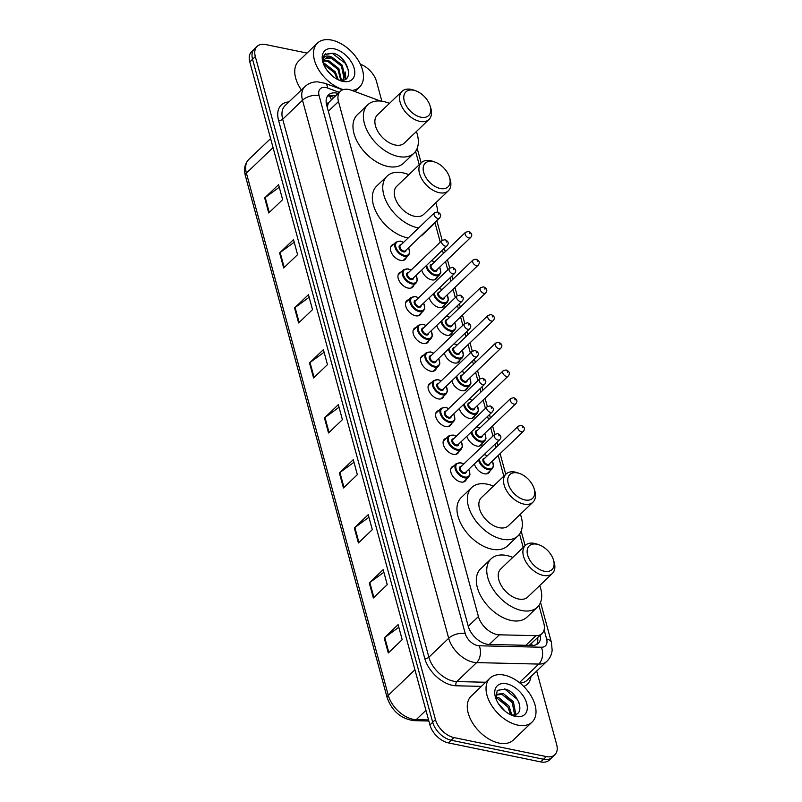 <?xml version="1.0" encoding="UTF-8"?>
<svg xmlns="http://www.w3.org/2000/svg" width="802" height="802" viewBox="0 0 802 802"><rect width="100%" height="100%" fill="white"/><g stroke="black" fill="none" stroke-linecap="round" stroke-linejoin="round"><path stroke-width="1.2" d="M437.301 277.011A9.734 5.965 -133.8 0 1 436.218 278.885A9.734 5.965 -133.8 0 1 431.656 279.848A9.734 5.965 -133.8 0 1 421.732 270.013M444.829 304.71A9.734 5.965 -133.8 0 1 443.747 306.585A9.734 5.965 -133.8 0 1 439.185 307.547A9.734 5.965 -133.8 0 1 429.25 297.712M452.358 332.409A9.734 5.965 -133.8 0 1 451.275 334.284A9.734 5.965 -133.8 0 1 446.714 335.246A9.734 5.965 -133.8 0 1 436.779 325.411M459.877 360.108A9.734 5.965 -133.8 0 1 458.804 361.983A9.734 5.965 -133.8 0 1 454.243 362.955A9.734 5.965 -133.8 0 1 444.308 353.111M467.406 387.807A9.734 5.965 -133.8 0 1 466.323 389.682A9.734 5.965 -133.8 0 1 461.762 390.654A9.734 5.965 -133.8 0 1 451.837 380.82M474.934 415.506A9.734 5.965 -133.8 0 1 473.852 417.391A9.734 5.965 -133.8 0 1 469.29 418.353A9.734 5.965 -133.8 0 1 459.356 408.519M482.453 443.215A9.734 5.965 -133.8 0 1 481.38 445.09A9.734 5.965 -133.8 0 1 476.819 446.052A9.734 5.965 -133.8 0 1 466.884 436.218M489.982 470.914A9.734 5.965 -133.8 0 1 488.909 472.789A9.734 5.965 -133.8 0 1 484.348 473.751A9.734 5.965 -133.8 0 1 474.413 463.917M413.752 285.231A9.734 5.965 -133.8 0 1 412.669 287.116A9.734 5.965 -133.8 0 1 408.108 288.078A9.734 5.965 -133.8 0 1 399.516 281.442A9.734 5.965 -133.8 0 1 399.195 273.041A9.734 5.965 -133.8 0 1 401.12 272.048M421.271 312.94A9.734 5.965 -133.8 0 1 420.198 314.815A9.734 5.965 -133.8 0 1 415.637 315.777A9.734 5.965 -133.8 0 1 407.035 309.141A9.734 5.965 -133.8 0 1 406.724 300.75A9.734 5.965 -133.8 0 1 408.649 299.748M428.799 340.639A9.734 5.965 -133.8 0 1 427.717 342.514A9.734 5.965 -133.8 0 1 423.155 343.477A9.734 5.965 -133.8 0 1 414.564 336.84A9.734 5.965 -133.8 0 1 414.253 328.449A9.734 5.965 -133.8 0 1 416.178 327.447M436.328 368.339A9.734 5.965 -133.8 0 1 435.245 370.213A9.734 5.965 -133.8 0 1 430.684 371.186A9.734 5.965 -133.8 0 1 422.093 364.539A9.734 5.965 -133.8 0 1 421.782 356.148A9.734 5.965 -133.8 0 1 423.697 355.146M406.223 257.532A9.734 5.965 -133.8 0 1 405.14 259.407A9.734 5.965 -133.8 0 1 400.579 260.379A9.734 5.965 -133.8 0 1 391.988 253.743A9.734 5.965 -133.8 0 1 391.677 245.342A9.734 5.965 -133.8 0 1 393.592 244.349M443.857 396.038A9.734 5.965 -133.8 0 1 442.774 397.912A9.734 5.965 -133.8 0 1 438.213 398.885A9.734 5.965 -133.8 0 1 429.621 392.238A9.734 5.965 -133.8 0 1 429.301 383.847A9.734 5.965 -133.8 0 1 431.225 382.855M451.376 423.737A9.734 5.965 -133.8 0 1 450.303 425.611A9.734 5.965 -133.8 0 1 445.742 426.584A9.734 5.965 -133.8 0 1 437.14 419.947A9.734 5.965 -133.8 0 1 436.829 411.546A9.734 5.965 -133.8 0 1 438.754 410.554M458.904 451.446A9.734 5.965 -133.8 0 1 457.822 453.32A9.734 5.965 -133.8 0 1 453.26 454.283A9.734 5.965 -133.8 0 1 444.669 447.646A9.734 5.965 -133.8 0 1 444.358 439.245A9.734 5.965 -133.8 0 1 446.273 438.253M466.433 479.145A9.734 5.965 -133.8 0 1 465.35 481.02A9.734 5.965 -133.8 0 1 460.789 481.982A9.734 5.965 -133.8 0 1 452.198 475.345A9.734 5.965 -133.8 0 1 451.887 466.954A9.734 5.965 -133.8 0 1 453.802 465.952M380.559 101.072L351.416 90.265A18.256 11.188 46.2 0 0 348.85 89.523A18.256 11.188 46.2 0 0 340.299 91.338A18.256 11.188 46.2 0 0 338.494 101.553L478.423 616.558A18.256 11.188 46.2 0 0 499.365 634.813L535.926 635.675A18.256 11.188 46.2 0 0 542.032 633.57A18.256 11.188 46.2 0 0 543.836 623.354L538.944 605.36M330.544 100.761L329.191 102.085A6.085 3.729 46.2 0 0 327.507 106.085A18.256 9.574 164.8 0 0 326.885 105.964M327.507 106.085L327.577 106.345A18.256 11.188 -133.8 0 1 329.191 102.085M529.19 645.389L542.032 633.57M327.577 106.345L327.527 108.31M523.205 547.445L519.576 534.062M503.836 476.137L498.212 455.446M496.037 447.426L495.125 444.087M492.949 436.057L490.684 427.747M488.508 419.727L487.596 416.388M485.421 408.358L483.165 400.048M480.979 392.028L480.077 388.679M477.892 380.659L475.636 372.349M473.451 364.329L472.548 360.98M470.363 352.96L468.107 344.649M465.932 336.619L465.02 333.281M462.844 325.261L460.579 316.95M458.403 308.92L457.491 305.582M455.315 297.562L453.06 289.241M450.874 281.221L449.972 277.883M447.787 269.853L445.531 261.542M443.356 253.522L442.443 250.184M440.268 242.154L434.965 222.655M419.225 164.731L415.596 151.347M338.133 93.413A18.256 11.188 46.2 0 0 337.02 93.142A18.256 11.188 46.2 0 0 328.469 94.957A18.256 11.188 46.2 0 0 326.675 105.172L468.228 626.182A18.256 11.188 46.2 0 0 489.17 644.437L532.127 645.45A18.256 11.188 46.2 0 0 538.232 643.354A18.256 11.188 46.2 0 0 540.448 635.084M327.276 96.481A18.256 11.188 -133.8 0 1 334.244 95.799A18.256 11.188 -133.8 0 1 335.356 96.07M360.349 64.22A18.256 11.188 -133.8 0 1 376.529 81.533L381.872 101.232M536.698 671.053L556.658 744.547A18.256 11.188 -133.8 0 1 554.864 754.762A18.256 11.188 -133.8 0 1 546.312 756.577L453.972 737.579A18.256 11.188 -133.8 0 1 435.466 719.605L255.327 56.591A18.256 11.188 -133.8 0 1 257.131 46.366A18.256 11.188 -133.8 0 1 265.683 44.561L307.056 53.072M554.864 754.762L549.3 760.085A18.256 11.188 -133.8 0 1 540.748 761.9L448.418 742.903A18.256 11.188 -133.8 0 1 429.912 724.928L249.773 61.914L252.55 59.248A18.256 11.188 -133.8 0 1 254.354 49.032A18.256 11.188 -133.8 0 0 252.55 59.248L432.689 722.271L252.55 59.248L255.327 56.591M448.418 742.903L451.195 740.236A18.256 11.188 -133.8 0 1 432.689 722.271A18.256 11.188 -133.8 0 0 451.195 740.236L543.535 759.243L451.195 740.236L453.972 737.579M552.087 757.429A18.256 11.188 -133.8 0 1 543.535 759.243A18.256 11.188 -133.8 0 0 552.087 757.429M537.671 637.75A18.256 11.188 -133.8 0 1 536.658 644.487M388.288 652.968L402.183 639.665L398.113 624.658L384.218 637.961L388.288 652.968M398.815 627.264L384.76 637.51A4.872 2.556 164.8 0 0 384.218 637.961M373.351 597.961L387.246 584.658L383.166 569.661L369.271 582.964L373.351 597.961M383.877 572.257L369.812 582.513A4.872 2.556 164.8 0 0 369.271 582.964M358.404 542.964L372.298 529.661L368.218 514.653L354.324 527.957L358.404 542.964M368.93 517.26L354.865 527.515A4.872 2.556 164.8 0 0 354.324 527.957M343.457 487.957L357.351 474.654L353.281 459.656L339.386 472.959L343.457 487.957M353.983 462.253L339.928 472.508A4.872 2.556 164.8 0 0 339.386 472.959M268.74 212.951L282.635 199.648L278.565 184.65L264.67 197.954L268.74 212.951M279.266 187.247L265.211 197.503A4.872 2.556 164.8 0 0 264.67 197.954M283.687 267.958L297.582 254.655L293.502 239.648L279.607 252.951L283.687 267.958M294.214 242.254L280.149 252.5A4.872 2.556 164.8 0 0 279.607 252.951M298.625 322.955L312.519 309.652L308.449 294.655L294.555 307.958L298.625 322.955M309.151 297.251L295.096 307.507A4.872 2.556 164.8 0 0 294.555 307.958M313.572 377.953L327.467 364.649L323.386 349.652L309.502 362.955L313.572 377.953M324.098 352.258L310.033 362.504A4.872 2.556 164.8 0 0 309.502 362.955M328.519 432.96L342.414 419.657L338.334 404.659L324.439 417.962L328.519 432.96M339.045 407.256L324.98 417.511A4.872 2.556 164.8 0 0 324.439 417.962M249.773 61.914A18.256 11.188 -133.8 0 1 251.577 51.689L257.131 46.366M343.316 89.624A30.426 18.646 -133.8 0 1 317.833 68.33A30.426 18.646 -133.8 0 1 317.442 43.118A30.426 18.646 -133.8 0 1 331.697 40.1A30.426 18.646 -133.8 0 1 358.554 60.852A30.426 18.646 -133.8 0 1 359.537 87.077A30.426 18.646 -133.8 0 1 351.948 90.466M301.392 89.994A30.426 18.646 -133.8 0 1 298.685 61.082L317.442 43.118M334.063 48.802A19.839 12.16 -133.8 0 1 354.173 68.33A19.839 12.16 -133.8 0 1 342.915 81.403A19.839 12.16 -133.8 0 1 340.339 80.671A19.839 12.16 -133.8 0 1 323.016 62.576A19.839 12.16 -133.8 0 1 334.063 48.802M338.855 79.999C355.707 84.04 348.309 56.22 332.95 53.163L325.101 54.305M342.745 80.03L343.938 77.954L341.452 66.095L331.076 57.955L325.261 58.726M342.534 80.19L344.81 77.122L342.314 65.263L331.948 57.122A13.754 8.431 -133.8 0 0 325.502 58.486A13.754 8.431 -133.8 0 0 323.848 64.842M340.76 80.25L337.973 69.423L327.607 61.283L323.998 61.062M341.401 80.26L338.845 68.591L328.469 60.451L324.229 60.381M337.271 79.308L334.504 72.751L323.808 64.531M338.314 79.829L335.366 71.919L325 63.779L323.727 63.518M332.379 76.01L326.474 69.553M325.742 53.774C323.427 55.569 322.524 58.346 323.046 62.095C322.805 56.31 325.772 54.656 331.948 57.122M345.933 78.907L345.091 71.849M334.835 73.263L328.62 66.736M338.304 69.944L332.098 63.408M345.522 79.187L345.291 74.576M341.782 66.616L335.567 60.08M348.659 70.756L345.291 63.338L332.299 53.373L324.91 54.496M420.94 117.222A16.431 10.075 -133.8 0 1 404.278 101.052A16.431 10.075 -133.8 0 1 413.601 90.225A16.431 10.075 -133.8 0 1 415.737 90.826A16.431 10.075 -133.8 0 1 430.083 105.814A16.431 10.075 -133.8 0 1 420.94 117.222M430.083 105.814L430.714 107.859A19.479 11.94 -133.8 0 1 429 119.458A19.479 11.94 -133.8 0 1 419.877 121.383A19.479 11.94 -133.8 0 1 402.684 108.11A19.479 11.94 -133.8 0 1 402.063 91.318A19.479 11.94 -133.8 0 1 411.185 89.383A19.479 11.94 -133.8 0 1 413.722 90.105L415.737 90.826M402.063 91.318L377.401 114.927A19.479 11.94 46.2 0 0 378.023 131.718A19.479 11.94 46.2 0 0 395.216 145.002A19.479 11.94 46.2 0 0 404.338 143.067L429 119.458M416.388 131.528A33.473 20.521 -133.8 0 1 414.012 153.172A33.473 20.521 -133.8 0 1 398.343 156.5A33.473 20.521 -133.8 0 1 368.79 133.673A33.473 20.521 -133.8 0 1 367.717 104.821A33.473 20.521 -133.8 0 1 383.396 101.493A33.473 20.521 -133.8 0 1 389.451 103.388M414.012 153.172L403.596 163.157A33.473 20.521 -133.8 0 1 387.917 166.475A33.473 20.521 -133.8 0 1 358.374 143.648A33.473 20.521 -133.8 0 1 357.301 114.796L367.717 104.821M440.308 188.52A16.431 10.075 -133.8 0 1 423.656 172.35A16.431 10.075 -133.8 0 1 432.97 161.523A16.431 10.075 -133.8 0 1 435.115 162.134A16.431 10.075 -133.8 0 1 449.451 177.112A16.431 10.075 -133.8 0 1 440.308 188.52M449.451 177.112L450.092 179.167A19.479 11.94 -133.8 0 1 448.368 190.756A19.479 11.94 -133.8 0 1 439.245 192.691A19.479 11.94 -133.8 0 1 422.063 179.407A19.479 11.94 -133.8 0 1 421.431 162.616A19.479 11.94 -133.8 0 1 430.554 160.691A19.479 11.94 -133.8 0 1 433.09 161.403L435.115 162.134M421.431 162.616L396.769 186.234A19.479 11.94 46.2 0 0 397.401 203.016A19.479 11.94 46.2 0 0 414.584 216.299A19.479 11.94 46.2 0 0 423.707 214.365L448.368 190.756M418.614 227.969A33.473 20.521 -133.8 0 1 417.712 227.798A33.473 20.521 -133.8 0 1 388.168 204.981A33.473 20.521 -133.8 0 1 387.095 176.119A33.473 20.521 -133.8 0 1 402.764 172.801A33.473 20.521 -133.8 0 1 408.82 174.696M408.198 237.953A33.473 20.521 -133.8 0 1 407.286 237.773A33.473 20.521 -133.8 0 1 377.742 214.956A33.473 20.521 -133.8 0 1 376.669 186.094L387.095 176.119M435.757 202.826A33.473 20.521 -133.8 0 1 437.702 212.049M435.366 222.044A33.473 20.521 -133.8 0 1 433.391 224.48A33.473 20.521 -133.8 0 1 430.875 226.354M433.391 224.48L422.965 234.455A33.473 20.521 -133.8 0 1 420.448 236.329M524.919 499.937A16.431 10.075 -133.8 0 1 508.257 483.756A16.431 10.075 -133.8 0 1 517.581 472.929A16.431 10.075 -133.8 0 1 519.716 473.541A16.431 10.075 -133.8 0 1 534.062 488.518A16.431 10.075 -133.8 0 1 524.919 499.937M534.062 488.518L534.703 490.573A19.479 11.94 -133.8 0 1 532.979 502.162A19.479 11.94 -133.8 0 1 523.856 504.097A19.479 11.94 -133.8 0 1 506.663 490.814A19.479 11.94 -133.8 0 1 506.042 474.032A19.479 11.94 -133.8 0 1 515.165 472.097A19.479 11.94 -133.8 0 1 517.701 472.819L519.716 473.541M506.042 474.032L481.38 497.641A19.479 11.94 46.2 0 0 482.002 514.433A19.479 11.94 46.2 0 0 499.195 527.706A19.479 11.94 46.2 0 0 508.318 525.781L532.979 502.162M520.368 514.232A33.473 20.521 -133.8 0 1 517.992 535.886A33.473 20.521 -133.8 0 1 502.323 539.205A33.473 20.521 -133.8 0 1 472.769 516.388A33.473 20.521 -133.8 0 1 471.696 487.526A33.473 20.521 -133.8 0 1 487.375 484.207A33.473 20.521 -133.8 0 1 493.43 486.102M517.992 535.886L507.576 545.861A33.473 20.521 -133.8 0 1 491.897 549.19A33.473 20.521 -133.8 0 1 462.353 526.363A33.473 20.521 -133.8 0 1 461.28 497.511L471.696 487.526M544.287 571.235A16.431 10.075 -133.8 0 1 527.636 555.064A16.431 10.075 -133.8 0 1 536.949 544.237A16.431 10.075 -133.8 0 1 539.094 544.839A16.431 10.075 -133.8 0 1 553.43 559.826A16.431 10.075 -133.8 0 1 544.287 571.235M553.43 559.826L554.072 561.871A19.479 11.94 -133.8 0 1 552.347 573.47A19.479 11.94 -133.8 0 1 543.235 575.395A19.479 11.94 -133.8 0 1 526.042 562.122A19.479 11.94 -133.8 0 1 525.41 545.33A19.479 11.94 -133.8 0 1 534.533 543.395A19.479 11.94 -133.8 0 1 537.069 544.117L539.094 544.839M525.41 545.33L500.749 568.939A19.479 11.94 46.2 0 0 501.38 585.731A19.479 11.94 46.2 0 0 518.563 599.014A19.479 11.94 46.2 0 0 527.686 597.079L552.347 573.47M539.746 585.54A33.473 20.521 -133.8 0 1 537.37 607.194A33.473 20.521 -133.8 0 1 521.691 610.512A33.473 20.521 -133.8 0 1 492.147 587.686A33.473 20.521 -133.8 0 1 491.075 558.834A33.473 20.521 -133.8 0 1 506.744 555.505A33.473 20.521 -133.8 0 1 512.809 557.4M537.37 607.194L526.944 617.169A33.473 20.521 -133.8 0 1 511.275 620.487A33.473 20.521 -133.8 0 1 481.721 597.66A33.473 20.521 -133.8 0 1 480.649 568.808L491.075 558.834M517.811 725.118A30.426 18.646 -133.8 0 1 490.954 704.367A30.426 18.646 -133.8 0 1 489.972 678.141A30.426 18.646 -133.8 0 1 504.227 675.114A30.426 18.646 -133.8 0 1 531.084 695.865A30.426 18.646 -133.8 0 1 532.067 722.101A30.426 18.646 -133.8 0 1 517.811 725.118M532.067 722.101L513.31 740.056A30.426 18.646 -133.8 0 1 499.055 743.083A30.426 18.646 -133.8 0 1 472.198 722.331A30.426 18.646 -133.8 0 1 471.215 696.096L489.972 678.141M514.603 714.762L512.267 702.752L502.052 694.462L496.729 694.863M515.315 714.572L515.706 713.71L513.37 701.7L503.155 693.409L497.23 694.281L495.816 698.362L497.641 698.682L507.856 706.973L510.684 714.762M511.826 714.933L508.959 705.92L498.744 697.63L495.847 697.279M505.24 711.294L498.563 703.895M510.643 714.752A13.754 8.431 -133.8 0 0 513.861 714.883C526.262 714.001 517.49 691.715 505.24 689.118L497.24 690.392L495.857 698.532M506.593 683.815A19.839 12.16 -133.8 0 1 526.703 703.344A19.839 12.16 -133.8 0 1 515.445 716.427A19.839 12.16 -133.8 0 1 512.869 715.695A19.839 12.16 -133.8 0 1 495.546 697.6A19.839 12.16 -133.8 0 1 506.593 683.815M512.207 715.444L516.478 716.186L511.937 715.334M508.127 707.414L501.651 700.587M512.538 703.184L506.062 696.357M518.944 702.372L517.15 699.244L504.638 688.958M331.356 99.889A18.256 8.962 -69.7 0 0 328.92 95.839M532.077 645.45A18.256 12.291 -88.6 0 0 531.696 643.465M328.329 111.288L338.494 101.553M525.861 645.309L535.926 635.675M489.3 644.447L499.365 634.813M468.258 626.282L478.423 616.558M339.246 92.34L327.687 88.06A12.17 7.459 46.2 0 0 325.973 87.558A12.17 7.459 46.2 0 0 319.076 95.578L465.25 633.6A12.17 7.459 46.2 0 0 477.581 645.58A12.17 7.459 46.2 0 0 479.215 645.77L541.36 647.234A12.17 7.459 46.2 0 0 546.633 639.024L544.127 629.791M519.947 683.033A24.341 14.917 46.2 0 0 527.104 680.236L546.904 661.279A24.341 14.917 -133.8 0 1 538.764 664.076L476.609 662.612A24.341 14.917 -133.8 0 1 473.35 662.231A24.341 14.917 -133.8 0 1 448.679 638.272L302.504 100.25A24.341 14.917 -133.8 0 1 304.91 86.626L285.111 105.583A24.341 14.917 46.2 0 0 282.705 119.207L428.88 657.229A24.341 14.917 46.2 0 0 453.551 681.189A24.341 14.917 46.2 0 0 456.809 681.57L485.681 682.251M481.37 686.372L456.158 685.78A27.388 16.782 -133.8 0 1 424.739 658.392L278.565 120.38A3.048 1.594 164.8 0 0 282.705 119.207L302.504 100.25A12.17 6.386 -15.2 0 1 319.076 95.578M456.158 685.78A3.048 2.045 91.4 0 1 456.809 681.57L476.609 662.612A12.17 8.19 -88.6 0 0 479.215 645.77M278.565 120.38A27.388 16.782 -133.8 0 1 288.92 101.924M530.924 676.577A27.388 16.782 -133.8 0 1 523.706 686.422M435.466 719.605L429.912 724.928M546.312 756.577L540.748 761.9M465.25 633.6A12.17 6.386 -15.2 0 0 448.679 638.272L428.88 657.229A3.048 1.594 164.8 0 1 424.739 658.392M541.36 647.234A12.17 8.19 -88.6 0 1 538.764 664.076L519.405 682.602M546.633 639.024A12.17 6.386 -15.2 0 1 551.435 642.482L540.538 602.392M327.687 88.06A12.17 5.975 -69.7 0 0 324.97 83.298L342.644 89.844M428.839 720.998L413.892 720.647A6.085 4.1 -88.6 0 0 416.208 719.655L428.559 719.945M413.892 720.647C401.04 718.813 392.148 711.234 387.216 697.9A6.085 3.188 -15.2 0 1 388.288 695.314A24.341 14.917 46.2 0 0 416.208 719.655L425.942 710.331M273.051 147.588L246.404 173.102A6.085 3.188 164.8 0 0 245.342 175.678C243.628 169.021 244.78 163.618 248.8 159.468A24.341 14.917 46.2 0 0 246.404 173.102L388.288 695.314L414.935 669.8M329.041 432.458L324.98 417.511M314.103 377.451L310.033 362.504M299.156 322.454L295.096 307.507M284.209 267.447L280.149 252.5M269.272 212.45L265.211 197.503M343.988 487.456L339.928 472.508M358.925 542.453L354.865 527.515M373.872 597.46L369.812 582.513M388.82 652.457L384.76 637.51M408.619 247.658L409.762 252.901L408.539 255.317A9.133 5.594 -133.8 0 1 404.268 256.219A9.133 5.594 -133.8 0 1 396.208 249.993A9.133 5.594 -133.8 0 1 395.917 242.124L390.594 247.216M403.456 242.485A8.521 5.223 46.2 0 0 400.679 241.382A8.521 5.223 46.2 0 0 395.847 247.006A8.521 5.223 46.2 0 0 404.479 255.387A8.521 5.223 46.2 0 0 408.509 247.758M406.073 250.094A4.261 2.607 -133.8 0 1 403.526 251.888A4.261 2.607 -133.8 0 1 399.316 248.018A4.261 2.607 -133.8 0 1 401.02 244.821M400.398 245.412A3.649 2.236 46.2 0 0 400.519 248.56A3.649 2.236 46.2 0 0 403.737 251.056A3.649 2.236 46.2 0 0 405.451 250.695L439.486 218.104A3.649 2.236 -133.8 0 1 437.782 218.465A3.649 2.236 -133.8 0 1 434.554 215.969A3.649 2.236 -133.8 0 1 434.443 212.821L400.398 245.412M438.834 214.304L438.564 213.302L438.834 214.304M416.148 275.357L417.281 280.6L416.068 283.016A9.133 5.594 -133.8 0 1 411.797 283.918A9.133 5.594 -133.8 0 1 403.737 277.692A9.133 5.594 -133.8 0 1 403.446 269.823L398.123 274.916M410.985 270.184A8.521 5.223 46.2 0 0 408.198 269.091A8.521 5.223 46.2 0 0 403.366 274.705A8.521 5.223 46.2 0 0 412.007 283.086A8.521 5.223 46.2 0 0 416.037 275.467M413.601 277.793A4.261 2.607 -133.8 0 1 411.055 279.587A4.261 2.607 -133.8 0 1 406.835 275.718A4.261 2.607 -133.8 0 1 408.549 272.52M407.927 273.121A3.649 2.236 46.2 0 0 408.038 276.269A3.649 2.236 46.2 0 0 411.266 278.755A3.649 2.236 46.2 0 0 412.98 278.394L447.015 245.803A3.649 2.236 -133.8 0 1 445.31 246.164A3.649 2.236 -133.8 0 1 442.082 243.678A3.649 2.236 -133.8 0 1 441.962 240.53L407.927 273.121M446.363 242.004L446.092 241.001L446.363 242.004M423.677 303.056L424.809 308.299L423.596 310.715A9.133 5.594 -133.8 0 1 419.316 311.617A9.133 5.594 -133.8 0 1 411.266 305.392A9.133 5.594 -133.8 0 1 410.965 297.522L405.642 302.625M418.514 297.883A8.521 5.223 46.2 0 0 415.727 296.79A8.521 5.223 46.2 0 0 410.895 302.404A8.521 5.223 46.2 0 0 419.526 310.785A8.521 5.223 46.2 0 0 423.566 303.166M421.13 305.492A4.261 2.607 -133.8 0 1 418.584 307.286A4.261 2.607 -133.8 0 1 414.363 303.417A4.261 2.607 -133.8 0 1 416.078 300.219M415.446 300.82A3.649 2.236 46.2 0 0 415.566 303.968A3.649 2.236 46.2 0 0 418.794 306.454A3.649 2.236 46.2 0 0 420.499 306.093L454.544 273.502A3.649 2.236 -133.8 0 1 452.829 273.863A3.649 2.236 -133.8 0 1 449.611 271.377A3.649 2.236 -133.8 0 1 449.491 268.229L415.446 300.82M453.892 269.703L453.621 268.7L453.892 269.703M431.195 330.755L432.338 335.998L431.125 338.414A9.133 5.594 -133.8 0 1 426.844 339.326A9.133 5.594 -133.8 0 1 418.784 333.101A9.133 5.594 -133.8 0 1 418.494 325.231L413.17 330.324M426.042 325.592A8.521 5.223 46.2 0 0 423.255 324.489A8.521 5.223 46.2 0 0 418.423 330.103A8.521 5.223 46.2 0 0 427.055 338.494A8.521 5.223 46.2 0 0 431.085 330.865M428.649 333.201A4.261 2.607 -133.8 0 1 426.103 334.985A4.261 2.607 -133.8 0 1 421.892 331.126A4.261 2.607 -133.8 0 1 423.596 327.918M422.975 328.519A3.649 2.236 46.2 0 0 423.095 331.667A3.649 2.236 46.2 0 0 426.313 334.153A3.649 2.236 46.2 0 0 428.027 333.792L462.072 301.201A3.649 2.236 -133.8 0 1 460.358 301.562A3.649 2.236 -133.8 0 1 457.14 299.076A3.649 2.236 -133.8 0 1 457.02 295.928L422.975 328.519M461.421 297.402L461.14 296.399L461.421 297.402M438.724 358.464L439.867 363.707L438.644 366.113A9.133 5.594 -133.8 0 1 434.373 367.025A9.133 5.594 -133.8 0 1 426.313 360.8A9.133 5.594 -133.8 0 1 426.022 352.93L420.699 358.023M433.561 353.291A8.521 5.223 46.2 0 0 430.774 352.188A8.521 5.223 46.2 0 0 425.952 357.802A8.521 5.223 46.2 0 0 434.584 366.193A8.521 5.223 46.2 0 0 438.614 358.564M436.178 360.9A4.261 2.607 -133.8 0 1 433.631 362.694A4.261 2.607 -133.8 0 1 429.421 358.825A4.261 2.607 -133.8 0 1 431.125 355.627M430.504 356.218A3.649 2.236 46.2 0 0 430.624 359.366A3.649 2.236 46.2 0 0 433.842 361.852A3.649 2.236 46.2 0 0 435.556 361.491L469.591 328.9A3.649 2.236 -133.8 0 1 467.887 329.261A3.649 2.236 -133.8 0 1 464.659 326.775A3.649 2.236 -133.8 0 1 464.548 323.627L430.504 356.218M468.939 325.101L468.669 324.098L468.939 325.101M446.253 386.163L447.386 391.406L446.173 393.822A9.133 5.594 -133.8 0 1 441.902 394.724A9.133 5.594 -133.8 0 1 433.842 388.499A9.133 5.594 -133.8 0 1 433.551 380.629L428.228 385.722M441.09 380.99A8.521 5.223 46.2 0 0 438.303 379.887A8.521 5.223 46.2 0 0 433.471 385.501A8.521 5.223 46.2 0 0 442.113 393.892A8.521 5.223 46.2 0 0 446.143 386.263M443.707 388.599A4.261 2.607 -133.8 0 1 441.16 390.394A4.261 2.607 -133.8 0 1 436.94 386.524A4.261 2.607 -133.8 0 1 438.654 383.326M438.032 383.917A3.649 2.236 46.2 0 0 438.143 387.065A3.649 2.236 46.2 0 0 441.371 389.561A3.649 2.236 46.2 0 0 443.075 389.201L477.12 356.599A3.649 2.236 -133.8 0 1 475.416 356.97A3.649 2.236 -133.8 0 1 472.188 354.474A3.649 2.236 -133.8 0 1 472.067 351.326L438.032 383.917M476.468 352.8L476.198 351.807L476.468 352.8M453.772 413.862L454.914 419.105L453.701 421.521A9.133 5.594 -133.8 0 1 449.421 422.423A9.133 5.594 -133.8 0 1 441.361 416.198A9.133 5.594 -133.8 0 1 441.07 408.328L435.747 413.421M448.619 408.689A8.521 5.223 46.2 0 0 445.832 407.586A8.521 5.223 46.2 0 0 441 413.21A8.521 5.223 46.2 0 0 449.631 421.591A8.521 5.223 46.2 0 0 453.671 413.962M451.225 416.298A4.261 2.607 -133.8 0 1 448.689 418.093A4.261 2.607 -133.8 0 1 444.468 414.223A4.261 2.607 -133.8 0 1 446.183 411.025M445.551 411.616A3.649 2.236 46.2 0 0 445.671 414.764A3.649 2.236 46.2 0 0 448.899 417.261A3.649 2.236 46.2 0 0 450.604 416.9L484.649 384.308A3.649 2.236 -133.8 0 1 482.934 384.669A3.649 2.236 -133.8 0 1 479.716 382.173A3.649 2.236 -133.8 0 1 479.596 379.025L445.551 411.616M483.997 380.509L483.726 379.506L483.997 380.509M461.3 441.561L462.443 446.804L461.22 449.22A9.133 5.594 -133.8 0 1 456.95 450.123A9.133 5.594 -133.8 0 1 448.889 443.897A9.133 5.594 -133.8 0 1 448.599 436.027L443.275 441.12M456.137 436.388A8.521 5.223 46.2 0 0 453.361 435.296A8.521 5.223 46.2 0 0 448.529 440.91A8.521 5.223 46.2 0 0 457.16 449.29A8.521 5.223 46.2 0 0 461.19 441.671M458.754 443.997A4.261 2.607 -133.8 0 1 456.208 445.792A4.261 2.607 -133.8 0 1 451.997 441.922A4.261 2.607 -133.8 0 1 453.701 438.724M453.08 439.326A3.649 2.236 46.2 0 0 453.2 442.473A3.649 2.236 46.2 0 0 456.418 444.96A3.649 2.236 46.2 0 0 458.132 444.599L492.177 412.007A3.649 2.236 -133.8 0 1 490.463 412.368A3.649 2.236 -133.8 0 1 487.245 409.882A3.649 2.236 -133.8 0 1 487.125 406.734L453.08 439.326M491.526 408.208L491.245 407.205L491.526 408.208M468.829 469.26L469.972 474.503L468.749 476.919A9.133 5.594 -133.8 0 1 464.478 477.822A9.133 5.594 -133.8 0 1 456.418 471.606A9.133 5.594 -133.8 0 1 456.127 463.726L450.804 468.829M463.666 464.087A8.521 5.223 46.2 0 0 460.879 462.995A8.521 5.223 46.2 0 0 456.057 468.609A8.521 5.223 46.2 0 0 464.689 476.989A8.521 5.223 46.2 0 0 468.719 469.37M466.283 471.696A4.261 2.607 -133.8 0 1 463.736 473.491A4.261 2.607 -133.8 0 1 459.526 469.631A4.261 2.607 -133.8 0 1 461.23 466.423M460.609 467.025A3.649 2.236 46.2 0 0 460.729 470.172A3.649 2.236 46.2 0 0 463.947 472.659A3.649 2.236 46.2 0 0 465.661 472.298L499.696 439.707A3.649 2.236 -133.8 0 1 497.992 440.067A3.649 2.236 -133.8 0 1 494.764 437.581A3.649 2.236 -133.8 0 1 494.654 434.433L460.609 467.025M499.044 435.907L498.774 434.905L499.044 435.907M434.303 279.878L439.626 274.785A9.133 5.594 -133.8 0 1 435.346 275.688A9.133 5.594 -133.8 0 1 425.932 265.983M434.544 261.953A8.521 5.223 46.2 0 0 431.757 260.861A8.521 5.223 46.2 0 0 431.366 260.79M426.694 265.262A8.521 5.223 46.2 0 0 435.556 274.855A8.521 5.223 46.2 0 0 439.586 267.236M437.15 269.562A4.261 2.607 -133.8 0 1 434.604 271.357A4.261 2.607 -133.8 0 1 430.393 267.487A4.261 2.607 -133.8 0 1 432.098 264.289M465.521 232.299L431.476 264.891A3.649 2.236 46.2 0 0 431.596 268.038A3.649 2.236 46.2 0 0 434.814 270.525A3.649 2.236 46.2 0 0 436.529 270.164L470.573 237.572A3.649 2.236 -133.8 0 1 468.859 237.933A3.649 2.236 -133.8 0 1 465.641 235.447A3.649 2.236 -133.8 0 1 465.521 232.299L468.518 231.457C471.977 233.021 472.659 235.066 470.573 237.572M469.641 232.77L469.922 233.773L469.641 232.77M441.832 307.577L447.145 302.484A9.133 5.594 -133.8 0 1 442.874 303.397A9.133 5.594 -133.8 0 1 433.461 293.692M442.062 289.662A8.521 5.223 46.2 0 0 439.275 288.56A8.521 5.223 46.2 0 0 438.884 288.489M434.223 292.961A8.521 5.223 46.2 0 0 443.085 302.555A8.521 5.223 46.2 0 0 447.115 294.935M444.679 297.271A4.261 2.607 -133.8 0 1 442.133 299.056A4.261 2.607 -133.8 0 1 437.922 295.196A4.261 2.607 -133.8 0 1 439.626 291.988M473.05 259.998L439.005 292.59A3.649 2.236 46.2 0 0 439.125 295.738A3.649 2.236 46.2 0 0 442.343 298.224A3.649 2.236 46.2 0 0 444.057 297.863L478.092 265.272A3.649 2.236 -133.8 0 1 476.388 265.632A3.649 2.236 -133.8 0 1 473.16 263.146A3.649 2.236 -133.8 0 1 473.05 259.998L476.047 259.156C479.506 260.73 480.187 262.765 478.092 265.272M477.17 260.47L477.441 261.472L477.17 260.47M449.351 335.286L454.674 330.183A9.133 5.594 -133.8 0 1 450.403 331.096A9.133 5.594 -133.8 0 1 440.98 321.391M449.591 317.361A8.521 5.223 46.2 0 0 446.804 316.259A8.521 5.223 46.2 0 0 446.413 316.188M441.742 320.66A8.521 5.223 46.2 0 0 450.614 330.264A8.521 5.223 46.2 0 0 454.644 322.635M452.208 324.97A4.261 2.607 -133.8 0 1 449.661 326.765A4.261 2.607 -133.8 0 1 445.441 322.895A4.261 2.607 -133.8 0 1 447.155 319.687M480.568 287.697L446.534 320.289A3.649 2.236 46.2 0 0 446.644 323.437A3.649 2.236 46.2 0 0 449.872 325.923A3.649 2.236 46.2 0 0 451.576 325.562L485.621 292.971A3.649 2.236 -133.8 0 1 483.917 293.332A3.649 2.236 -133.8 0 1 480.689 290.845A3.649 2.236 -133.8 0 1 480.568 287.697L483.576 286.855C487.035 288.429 487.716 290.464 485.621 292.971M484.699 288.169L484.969 289.171L484.699 288.169M456.879 362.985L462.203 357.882A9.133 5.594 -133.8 0 1 457.922 358.795A9.133 5.594 -133.8 0 1 448.508 349.091M457.12 345.06A8.521 5.223 46.2 0 0 454.333 343.958A8.521 5.223 46.2 0 0 453.942 343.888M449.27 348.359A8.521 5.223 46.2 0 0 458.132 357.963A8.521 5.223 46.2 0 0 462.173 350.334M459.726 352.669A4.261 2.607 -133.8 0 1 457.19 354.464A4.261 2.607 -133.8 0 1 452.97 350.594A4.261 2.607 -133.8 0 1 454.684 347.396M488.097 315.397L454.052 347.988A3.649 2.236 46.2 0 0 454.173 351.136A3.649 2.236 46.2 0 0 457.401 353.632A3.649 2.236 46.2 0 0 459.105 353.261L493.15 320.67A3.649 2.236 -133.8 0 1 491.436 321.041A3.649 2.236 -133.8 0 1 488.217 318.544A3.649 2.236 -133.8 0 1 488.097 315.397L491.105 314.554C494.553 316.128 495.235 318.163 493.15 320.67M492.227 315.878L492.498 316.87L492.227 315.878M464.408 390.684L469.731 385.592A9.133 5.594 -133.8 0 1 465.451 386.494A9.133 5.594 -133.8 0 1 456.037 376.79M464.639 372.76A8.521 5.223 46.2 0 0 461.862 371.657A8.521 5.223 46.2 0 0 461.471 371.597M456.799 376.058A8.521 5.223 46.2 0 0 465.661 385.662A8.521 5.223 46.2 0 0 469.691 378.033M467.255 380.369A4.261 2.607 -133.8 0 1 464.709 382.163A4.261 2.607 -133.8 0 1 460.498 378.293A4.261 2.607 -133.8 0 1 462.203 375.095M495.626 343.096L461.581 375.687A3.649 2.236 46.2 0 0 461.701 378.835A3.649 2.236 46.2 0 0 464.919 381.331A3.649 2.236 46.2 0 0 466.634 380.97L500.679 348.379A3.649 2.236 -133.8 0 1 498.964 348.74A3.649 2.236 -133.8 0 1 495.746 346.243A3.649 2.236 -133.8 0 1 495.626 343.096L498.623 342.253C502.082 343.827 502.764 345.873 500.679 348.379M499.746 343.577L500.027 344.569L499.746 343.577M471.927 418.383L477.25 413.291A9.133 5.594 -133.8 0 1 472.979 414.193A9.133 5.594 -133.8 0 1 463.566 404.489M472.167 400.459A8.521 5.223 46.2 0 0 469.381 399.366A8.521 5.223 46.2 0 0 468.99 399.296M464.328 403.767A8.521 5.223 46.2 0 0 473.19 413.361A8.521 5.223 46.2 0 0 477.22 405.732M474.784 408.068A4.261 2.607 -133.8 0 1 472.238 409.862A4.261 2.607 -133.8 0 1 468.027 405.992A4.261 2.607 -133.8 0 1 469.731 402.794M503.155 370.805L469.11 403.396A3.649 2.236 46.2 0 0 469.23 406.544A3.649 2.236 46.2 0 0 472.448 409.03A3.649 2.236 46.2 0 0 474.162 408.669L508.197 376.078A3.649 2.236 -133.8 0 1 506.493 376.439A3.649 2.236 -133.8 0 1 503.265 373.953A3.649 2.236 -133.8 0 1 503.155 370.805L506.152 369.953C509.611 371.526 510.293 373.572 508.197 376.078M507.275 371.276L507.546 372.278L507.275 371.276M479.456 446.082L484.779 440.99A9.133 5.594 -133.8 0 1 480.508 441.892A9.133 5.594 -133.8 0 1 471.085 432.188M479.696 428.158A8.521 5.223 46.2 0 0 476.909 427.065A8.521 5.223 46.2 0 0 476.518 426.995M471.847 431.466A8.521 5.223 46.2 0 0 480.719 441.06A8.521 5.223 46.2 0 0 484.749 433.441M482.313 435.767A4.261 2.607 -133.8 0 1 479.766 437.561A4.261 2.607 -133.8 0 1 475.546 433.692A4.261 2.607 -133.8 0 1 477.26 430.494M510.673 398.504L476.639 431.095A3.649 2.236 46.2 0 0 476.749 434.243A3.649 2.236 46.2 0 0 479.977 436.729A3.649 2.236 46.2 0 0 481.681 436.368L515.726 403.777A3.649 2.236 -133.8 0 1 514.022 404.138A3.649 2.236 -133.8 0 1 510.794 401.652A3.649 2.236 -133.8 0 1 510.673 398.504L513.681 397.662C517.14 399.226 517.821 401.271 515.726 403.777M514.804 398.975L515.074 399.977L514.804 398.975M486.984 473.781L492.308 468.689A9.133 5.594 -133.8 0 1 488.027 469.601A9.133 5.594 -133.8 0 1 478.614 459.897M487.225 455.867A8.521 5.223 46.2 0 0 484.438 454.764A8.521 5.223 46.2 0 0 484.047 454.694M479.375 459.165A8.521 5.223 46.2 0 0 488.238 468.759A8.521 5.223 46.2 0 0 492.268 461.14M489.832 463.476A4.261 2.607 -133.8 0 1 487.285 465.26A4.261 2.607 -133.8 0 1 483.075 461.401A4.261 2.607 -133.8 0 1 484.789 458.193M518.202 426.203L484.157 458.794A3.649 2.236 46.2 0 0 484.278 461.942A3.649 2.236 46.2 0 0 487.506 464.428A3.649 2.236 46.2 0 0 489.21 464.067L523.255 431.476A3.649 2.236 -133.8 0 1 521.541 431.837A3.649 2.236 -133.8 0 1 518.323 429.351A3.649 2.236 -133.8 0 1 518.202 426.203L521.21 425.361C524.658 426.935 525.34 428.97 523.255 431.476M522.333 426.674L522.603 427.677L522.333 426.674M333.903 97.463L329.281 95.749M329.863 101.323L340.299 91.338M324.97 83.298L317.732 81.854C312.76 81.744 308.489 83.338 304.91 86.626M546.904 661.279C549.961 658.262 551.706 654.582 552.147 650.242L551.435 642.482M525.109 545.621L521.17 531.084M505.741 474.313L500.117 453.621M497.942 445.601L497.029 442.263M494.854 434.253L492.598 425.922M490.413 417.902L489.511 414.564M487.325 406.544L485.07 398.223M482.884 390.203L481.982 386.855M479.807 378.845L477.541 370.524M475.365 362.504L474.453 359.156M472.278 351.146L470.012 342.825M467.837 334.795L466.924 331.457M464.749 323.447L462.493 315.126M460.308 307.096L459.406 303.757M457.22 295.748L454.965 287.417M452.779 279.397L451.877 276.058M449.701 268.048L447.436 259.718M445.26 251.698L444.348 248.359M442.173 240.339L436.819 220.65M421.13 162.906L417.19 148.38M387.216 697.9L245.342 175.678M248.8 159.468L270.605 138.596M343.196 79.639L342.634 80.18M359.537 87.077L354.865 91.548M403.566 242.384L400.449 241.121L395.917 242.124M439.486 218.104C441.581 215.598 440.899 213.553 437.441 211.979L434.443 212.821M408.539 255.317L403.226 260.409M411.095 270.084L407.977 268.82L403.446 269.823M447.015 245.803C449.11 243.297 448.428 241.252 444.97 239.678L441.962 240.53M416.068 283.016L410.744 288.108M418.624 297.783L415.506 296.519L410.965 297.522M454.544 273.502C456.639 270.996 455.947 268.951 452.498 267.387L449.491 268.229M423.596 310.715L418.273 315.808M426.143 325.482L423.025 324.229L418.494 325.231M462.072 301.201C464.157 298.695 463.476 296.66 460.017 295.086L457.02 295.928M431.125 338.414L425.802 343.507M433.671 353.181L430.554 351.928L426.022 352.93M469.591 328.9C471.686 326.394 471.005 324.359 467.546 322.785L464.548 323.627M438.644 366.113L433.321 371.216M441.2 380.89L438.082 379.627L433.551 380.629M477.12 356.599C479.215 354.093 478.533 352.058 475.075 350.484L472.067 351.326M446.173 393.822L440.849 398.915M448.729 408.589L445.611 407.326L441.07 408.328M484.649 384.308C486.734 381.802 486.052 379.757 482.603 378.183L479.596 379.025M453.701 421.521L448.378 426.614M456.248 436.288L453.13 435.025L448.599 436.027M492.177 412.007C494.263 409.501 493.581 407.456 490.122 405.882L487.125 406.734M461.22 449.22L455.907 454.313M463.777 463.987L460.659 462.734L456.127 463.726M499.696 439.707C501.791 437.2 501.11 435.165 497.651 433.591L494.654 434.433M468.749 476.919L463.426 482.012M439.626 274.785L440.839 272.369L439.697 267.126M434.644 261.853L431.556 260.6M447.145 302.484L448.368 300.068L447.225 294.825M442.173 289.552L439.085 288.299M454.674 330.183L455.887 327.777L454.754 322.534M449.701 317.251L446.614 315.998M462.203 357.882L463.416 355.476L462.273 350.233M457.23 344.95L454.132 343.707M469.731 385.592L470.944 383.176L469.802 377.932M464.749 372.659L461.661 371.406M477.25 413.291L478.473 410.875L477.33 405.632M472.278 400.358L469.19 399.105M484.779 440.99L485.992 438.574L484.859 433.331M479.807 428.057L476.719 426.804M492.308 468.689L493.521 466.273L492.378 461.03M487.335 455.757L484.238 454.503"/></g></svg>
